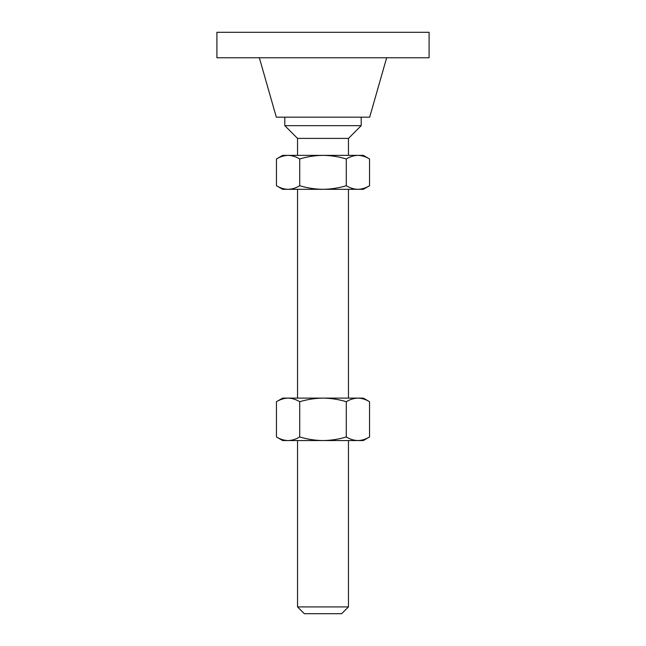 <?xml version="1.0" encoding="UTF-8"?>
<svg xmlns="http://www.w3.org/2000/svg" width="646" height="646" viewBox="0 0 646 646"><rect width="100%" height="100%" fill="white"/><g stroke="black" fill="none" stroke-linecap="round" stroke-linejoin="round"><path stroke-width="0.97" d="M348.46 606.909L341.669 613.7L304.331 613.7L297.54 606.909L348.46 606.909L348.46 440.556M297.54 155.371L297.54 138.397L348.46 138.397L361.195 125.663L361.195 117.176M297.54 138.397L284.805 125.663L361.195 125.663M259.345 57.76L276.318 117.176L369.682 117.176L386.655 57.76M323 57.76L429.097 57.76L429.097 32.3L216.903 32.3L216.903 57.76L323 57.76M357.916 155.371L363.318 155.371L369.552 158.973C365.749 156.663 361.873 155.468 357.916 155.371C353.943 155.468 350.067 156.671 346.28 158.973C338.73 156.671 330.97 155.468 323 155.371L357.916 155.371M276.448 158.973L282.682 155.371L323 155.371C315.046 155.468 307.286 156.671 299.72 158.973C295.925 156.663 292.04 155.468 288.084 155.371C284.119 155.468 280.235 156.671 276.448 158.973L276.448 185.717C280.251 188.026 284.127 189.23 288.084 189.318C292.057 189.221 295.933 188.026 299.72 185.717L299.72 158.973M299.72 185.717C307.27 188.018 315.03 189.221 323 189.318C330.954 189.221 338.714 188.018 346.28 185.717L346.28 158.973M346.28 185.717C350.075 188.026 353.96 189.23 357.916 189.318C361.881 189.221 365.765 188.026 369.552 185.717L369.552 158.973M369.552 185.717L363.318 189.318L282.682 189.318L276.448 185.717M369.552 401.715L363.318 398.114L282.682 398.114L276.448 401.715C280.251 399.406 284.127 398.211 288.084 398.114C292.057 398.211 295.933 399.414 299.72 401.715C307.27 399.422 315.022 398.219 323 398.114C330.946 398.211 338.706 399.414 346.28 401.715C350.075 399.406 353.96 398.211 357.916 398.114C361.881 398.211 365.765 399.414 369.552 401.715L369.552 436.954C365.749 439.256 361.873 440.459 357.916 440.556L282.682 440.556L276.448 436.954L276.448 401.715M369.552 436.954L363.318 440.556L357.916 440.556C353.943 440.459 350.067 439.256 346.28 436.954C338.73 439.248 330.978 440.451 323 440.556C315.054 440.451 307.294 439.256 299.72 436.954C295.925 439.256 292.04 440.459 288.084 440.556C284.119 440.459 280.235 439.256 276.448 436.954M299.72 436.954L299.72 401.715M346.28 436.954L346.28 401.715M348.46 398.114L348.46 189.318M348.46 155.371L348.46 138.397M284.805 125.663L284.805 117.176M297.54 398.114L297.54 189.318M297.54 606.909L297.54 440.556"/></g></svg>
